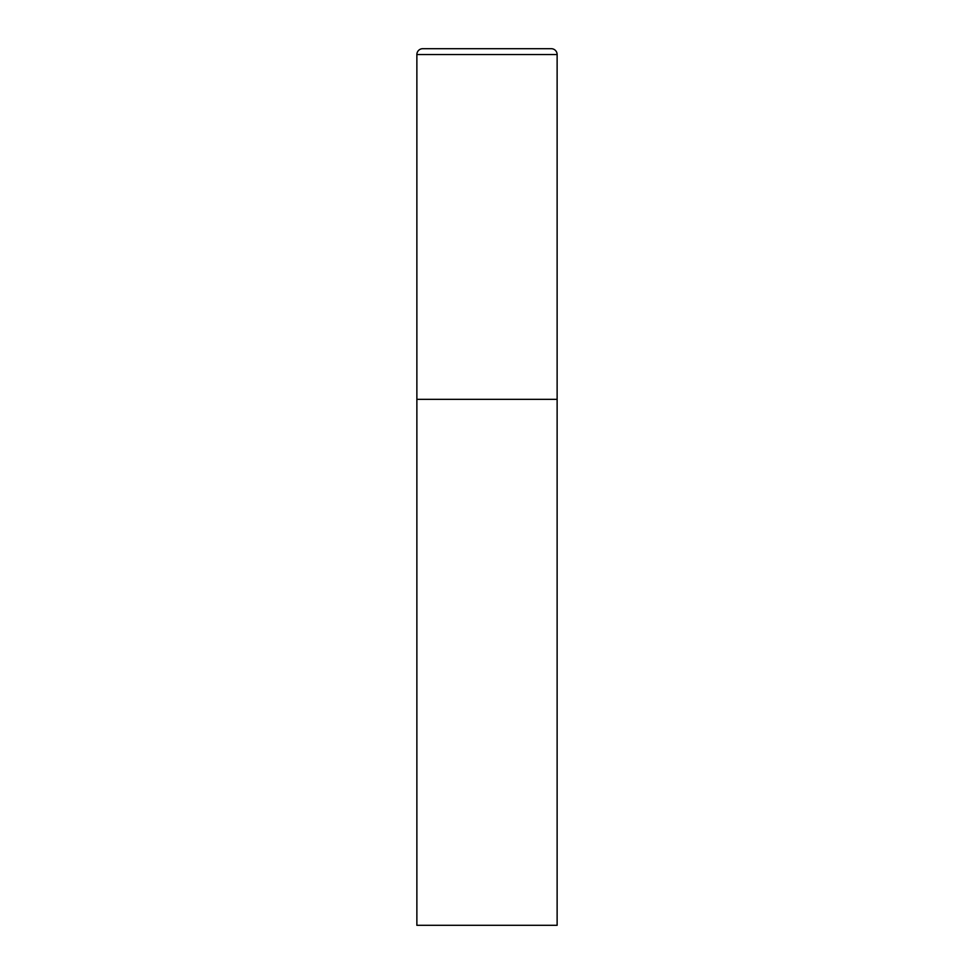 <?xml version="1.0" encoding="UTF-8"?>
<svg xmlns="http://www.w3.org/2000/svg" width="974" height="974" viewBox="0 0 974 974"><rect width="100%" height="100%" fill="white"/><g stroke="black" fill="none" stroke-linecap="round" stroke-linejoin="round"><path stroke-width="1.46" d="M416.872 54.544L416.872 925.3L557.128 925.3L557.128 399.34L416.872 399.34L557.128 399.34L557.128 54.544A5.844 5.844 0 0 0 551.284 48.7L422.716 48.7A5.844 5.844 0 0 0 416.872 54.544L557.128 54.544"/></g></svg>
